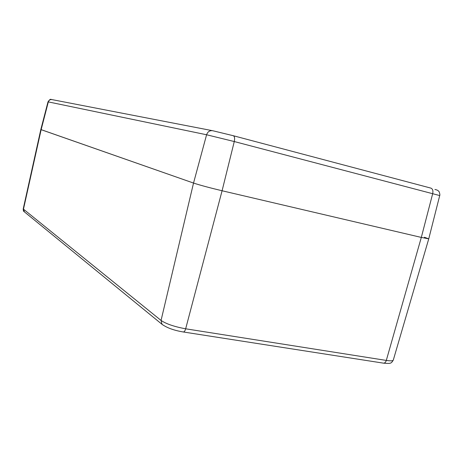<?xml version="1.0" encoding="UTF-8"?>
<svg xmlns="http://www.w3.org/2000/svg" width="463" height="463" viewBox="0 0 463 463"><rect width="100%" height="100%" fill="white"/><g stroke="black" fill="none" stroke-linecap="round" stroke-linejoin="round"><path stroke-width="0.69" d="M212.216 130.635L52.105 99.626C50.241 99.331 48.985 100.083 48.326 101.883L41.138 129.675L40.825 129.53L193.528 183.059L41.138 129.675L23.439 209.305L24.487 211.944M51.37 99.528C50.617 98.845 49.495 99.614 48.002 101.831L206.591 134.762L234.272 141.545L222.084 190.756C209.473 187.735 199.958 185.171 193.528 183.059C199.958 185.171 209.473 187.735 222.084 190.756L421.313 237.421L222.084 190.756L185.663 328.799C185.073 330.825 184.309 331.884 183.377 331.988L183.163 331.954M424.368 237.253L428.75 238.839L421.313 237.421L428.75 238.839L393.295 360.075C392.919 360.949 390.587 361.065 386.31 360.422L185.663 328.799C174.482 326.745 166.281 323.961 161.055 320.442L162.027 324.326L162.635 324.823M383.277 363.119L383.567 363.166C384.805 363.131 385.72 362.216 386.31 360.422L421.313 237.421L432.708 193.575C433.275 190.617 432.645 188.788 430.81 188.094L233.381 135.74M434.931 189.494C436.893 189.842 438.154 190.449 438.721 191.312C439.202 191.034 440.272 195.276 439.717 195.56L234.272 141.545C234.938 138.246 234.596 136.301 233.248 135.705L212.83 130.751C209.826 130.288 207.748 131.625 206.591 134.762L193.528 183.059L161.055 320.442L23.214 208.952L40.825 129.53L48.002 101.831M23.214 208.952C23.254 210.584 23.549 211.475 24.099 211.626L162.027 324.326C167.062 327.914 174.181 330.472 183.377 331.988L383.567 363.166C390.917 363.773 391.194 363.53 393.295 360.075M439.717 195.56L428.75 238.839"/></g></svg>
